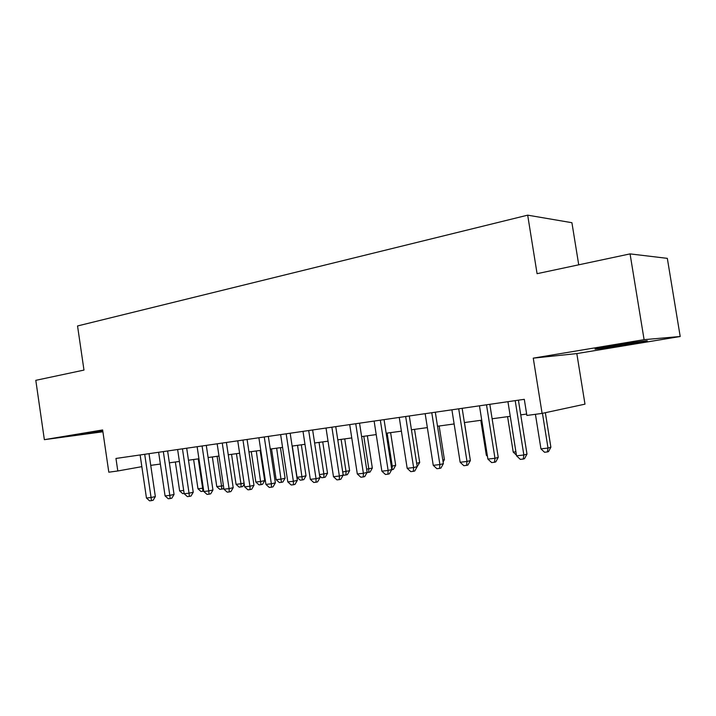<?xml version="1.0" encoding="UTF-8"?>
<svg xmlns="http://www.w3.org/2000/svg" width="716" height="716" viewBox="0 0 716 716"><rect width="100%" height="100%" fill="white"/><g stroke="black" fill="none" stroke-linecap="round" stroke-linejoin="round"><path stroke-width="1.07" d="M102.755 430.772L80.111 434.397L102.844 431.336M629.033 344.217L645.751 341.21C653.35 339.599 632.103 342.517 612.547 345.783L596.41 348.701C589.196 350.258 610.023 347.385 629.033 344.217M578.734 264.822L571.914 222.703L527.683 215.158L77.543 325.959L83.978 370.082L35.8 380.33L44.356 439.669L102.907 431.775M527.683 215.158L537.081 273.682L630.062 253.894L667.33 258.36L680.2 336.502L644.096 339.661L533.259 358.143L542.102 413.4L584.981 404.155L576.819 353.588L680.2 336.502M630.062 253.894L644.096 339.661M542.102 413.4L526.878 415.459L524.3 399.322L115.965 458.455L117.8 470.976L141.84 466.662M117.8 470.976L108.805 472.193L102.639 429.949L44.356 439.669M150.736 465.364L160.366 464.049M169.361 462.822L179.394 461.453M188.478 460.218L198.932 458.786M208.105 457.533L218.989 456.047M228.261 454.785L239.6 453.237M248.962 451.957L260.785 450.346M270.245 449.057L282.569 447.375M292.119 446.068L304.98 444.314M314.619 442.998L328.035 441.172M337.782 439.839L351.762 437.932M361.616 436.581L376.204 434.594M386.157 433.234L401.39 431.157M411.449 429.779L427.354 427.613M437.512 426.226L454.123 423.962M464.389 422.556L481.743 420.185M492.125 418.77L510.257 416.3M520.747 414.868L526.654 414.063M533.259 358.143L576.819 353.588M515.198 400.647L523.852 454.991L516.54 455.824L507.939 401.694M518.411 400.181L526.994 454.087L523.852 454.991L523.253 459.046L520.326 459.377L516.54 455.824M526.994 454.087L524.515 458.679L523.253 459.046M535.425 414.304L540.947 448.878L548.009 448.055L550.881 447.231L545.35 412.693M550.881 447.231L548.519 451.608L547.373 451.939L548.009 448.055L542.451 413.32M547.373 451.939L544.554 452.27L540.947 448.878M486.504 404.8L494.971 458.285L487.891 459.09L479.469 405.82M489.833 404.316L498.238 457.372L494.971 458.285L494.461 462.267L491.632 462.581L487.891 459.09M498.238 457.372L495.776 461.892L494.461 462.267M458.714 408.827L467.002 461.471L460.146 462.259L451.903 409.812M462.151 408.326L470.376 460.558L467.002 461.471L466.581 465.391L463.834 465.695L460.146 462.259M470.376 460.558L467.933 465.015L466.581 465.391M431.775 412.72L439.892 464.568L433.243 465.328L425.17 413.678M435.319 412.21L443.374 463.646L439.892 464.568L439.552 468.407L436.894 468.712L433.243 465.328M443.374 463.646L440.949 468.031L439.552 468.407M405.668 416.506L413.615 467.566L407.171 468.3L399.26 417.437M409.292 415.978L417.186 466.644L413.615 467.566L413.347 471.343L410.769 471.629L407.171 468.3M417.186 466.644L414.779 470.967L413.347 471.343M507.59 416.658L513.22 452.1L515.896 451.787M516.424 455.108L513.22 452.1M480.803 420.319L486.325 455.233L487.265 455.116M487.453 456.28L486.325 455.233M469.768 456.701L464.478 422.547M442.81 460.057L444.412 459.645L439.141 426.002M444.412 459.645L443.115 461.99M380.33 420.176L388.126 470.475L381.87 471.182L374.119 421.071M384.053 419.639L391.786 469.553L388.126 470.475L387.929 474.189L385.432 474.466L381.87 471.182M391.786 469.553L389.397 473.804L387.929 474.189M416.667 463.288L419.701 462.527L414.528 429.358M419.701 462.527L417.177 466.662M355.745 423.738L363.388 473.294L357.311 473.983L349.712 424.606M359.548 423.183L367.129 472.372L363.388 473.294L363.263 476.945L360.837 477.214L357.311 473.983M367.129 472.372L364.757 476.57L363.263 476.945M391.276 466.286L395.688 465.328L390.614 432.625M395.688 465.328L393.433 469.347L392.055 469.687L392.243 466.179L387.123 433.099M331.884 427.192L339.366 476.033L333.477 476.704L326.022 428.043M335.75 426.629L343.188 475.111L339.366 476.033L339.312 479.622L336.95 479.89L333.477 476.704M343.188 475.111L340.843 479.246L339.312 479.622M366.637 469.159L372.338 468.049L367.353 435.802M372.338 468.049L370.1 472.014L368.695 472.363L368.821 468.899L363.791 436.286M368.695 472.363L367.031 472.551M308.694 430.549L316.042 478.691L310.314 479.344L303.002 431.372M312.632 429.976L319.936 477.769L316.042 478.691L316.042 482.226L313.751 482.486L310.314 479.344M319.936 477.769L317.6 481.85L316.042 482.226M342.704 471.942L349.623 470.698L344.736 438.89M349.623 470.698L347.403 474.61L345.971 474.959L346.043 471.549L341.111 439.382M345.971 474.959L343.734 475.209L343.116 474.645M286.167 433.806L293.372 481.277L287.814 481.913L280.636 434.612M290.168 433.234L297.328 480.355L293.372 481.277L293.435 484.759L291.206 485L287.814 481.913M297.328 480.355L295.019 484.374L293.435 484.759M319.452 474.645L327.525 473.276L322.728 441.888M327.525 473.276L325.324 477.133L323.874 477.483L323.892 474.126L319.041 442.399M323.874 477.483L321.69 477.733L319.64 475.854M264.267 436.984L271.346 483.792L265.931 484.41L258.888 437.762M268.33 436.393L275.356 482.861L271.346 483.792L271.454 487.211L269.288 487.453L265.931 484.41M275.356 482.861L273.065 486.835L271.454 487.211M292.28 446.05L297.024 477.259L302.322 476.641L306.018 475.782L301.311 444.815M306.018 475.782L303.835 479.595L302.358 479.944L297.561 445.325M302.358 479.944L300.237 480.185L297.024 477.259M242.975 440.063L249.92 486.236L244.648 486.835L237.739 440.823M247.083 439.472L253.983 485.314L249.92 486.236L250.081 489.601L247.978 489.842L244.648 486.835M253.983 485.314L251.71 489.225L250.081 489.601M271.507 448.887L276.17 479.684L281.325 479.085L285.084 478.225L280.448 447.661M285.084 478.225L282.918 481.984L281.415 482.333L276.653 448.18M281.415 482.333L279.347 482.566L276.17 479.684M222.255 443.07L229.075 488.616L223.947 489.198L217.163 443.804M226.408 442.461L233.192 487.685L229.075 488.616L229.281 491.928L227.24 492.161L223.947 489.198M233.192 487.685L230.928 491.552L229.281 491.928M251.271 451.644L255.854 482.047L260.884 481.456L264.687 480.606L260.132 450.436M264.687 480.606L262.539 484.32L261.009 484.66L256.283 450.964M261.009 484.66L259.004 484.893L255.854 482.047M231.563 454.338L236.065 484.347L240.961 483.774L236.441 453.667M244.219 483.944L242.679 486.585L239.18 487.157L236.065 484.347M241.14 486.934L240.961 483.774L244.084 483.085M212.348 456.96L216.778 486.594L221.548 486.039L217.109 456.307M223.777 488.035L223.329 488.804L219.857 489.368L216.778 486.594M221.772 489.153L221.548 486.039L223.419 485.627M202.082 445.987L208.786 490.925L203.8 491.498L197.133 446.703M206.289 445.379L212.947 490.004L208.786 490.925L209.045 494.192L207.049 494.416L203.8 491.498M212.947 490.004L210.71 493.816L209.045 494.192M182.455 448.825L189.042 493.181L184.182 493.736L177.622 449.532M186.697 448.216L193.239 492.259L189.042 493.181L189.337 496.403L187.395 496.618L184.182 493.736M193.239 492.259L191.02 496.027L189.337 496.403M163.329 451.599L169.808 495.374L165.074 495.911L158.63 452.279M167.616 450.982L174.051 494.452L169.808 495.374L170.148 498.551L168.251 498.757L165.074 495.911M174.051 494.452L171.84 498.175L170.148 498.551M193.615 459.511L197.974 488.777L202.628 488.24L198.251 458.884M203.747 491.113L201.017 491.516L197.974 488.777M202.888 491.31L202.628 488.24L203.29 488.088M144.704 454.293L151.067 497.513L146.458 498.041L140.121 454.955M149.018 453.667L155.345 496.591L151.067 497.513L151.443 500.636L149.599 500.842L146.458 498.041M155.345 496.591L153.161 500.26L151.443 500.636M175.348 462.008L179.635 490.916L183.69 490.442M184.137 493.449L182.652 493.619L179.635 490.916"/></g></svg>
